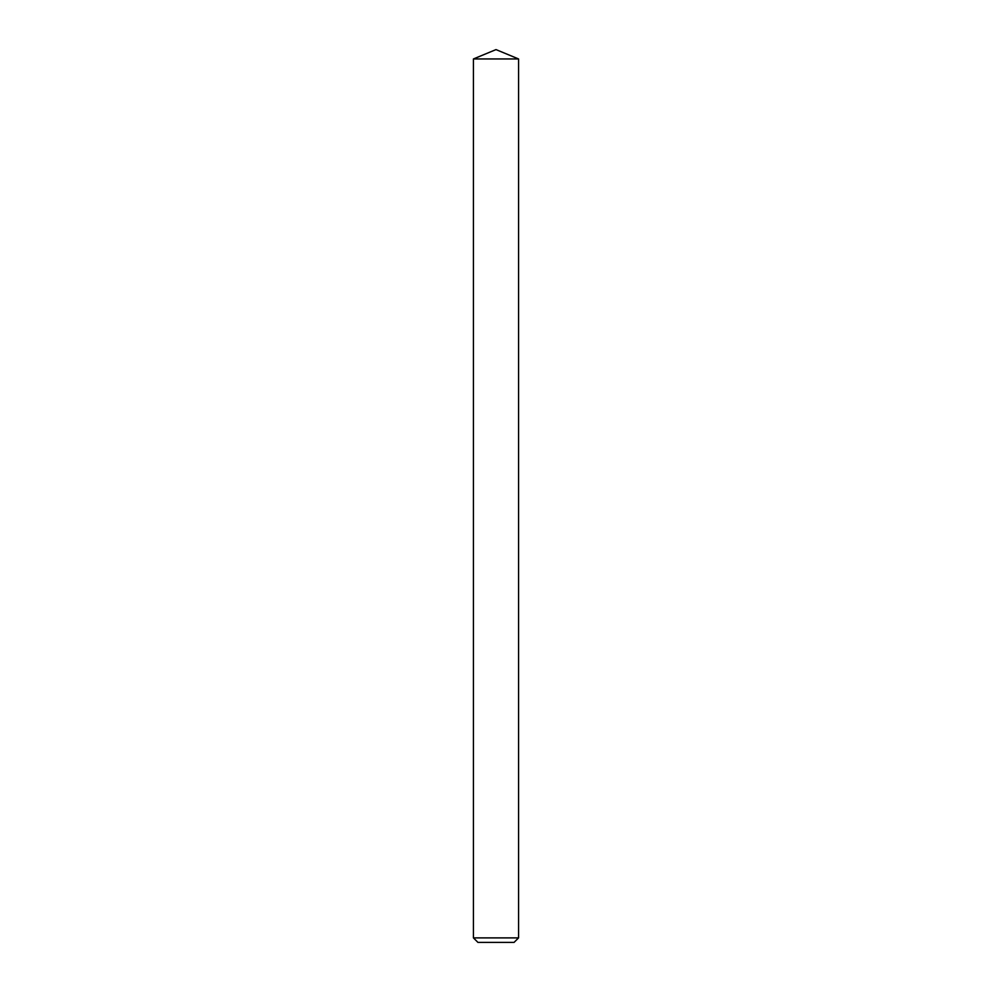<?xml version="1.0" encoding="UTF-8"?>
<svg xmlns="http://www.w3.org/2000/svg" width="992" height="992" viewBox="0 0 992 992"><rect width="100%" height="100%" fill="white"/><g stroke="black" fill="none" stroke-linecap="round" stroke-linejoin="round"><path stroke-width="1.49" d="M514.054 942.4L477.946 942.4L473.432 937.886L518.568 937.886L514.054 942.4M473.432 58.95L496 49.6L518.568 58.95L473.432 58.95L473.432 937.886M518.568 58.95L518.568 937.886"/></g></svg>
